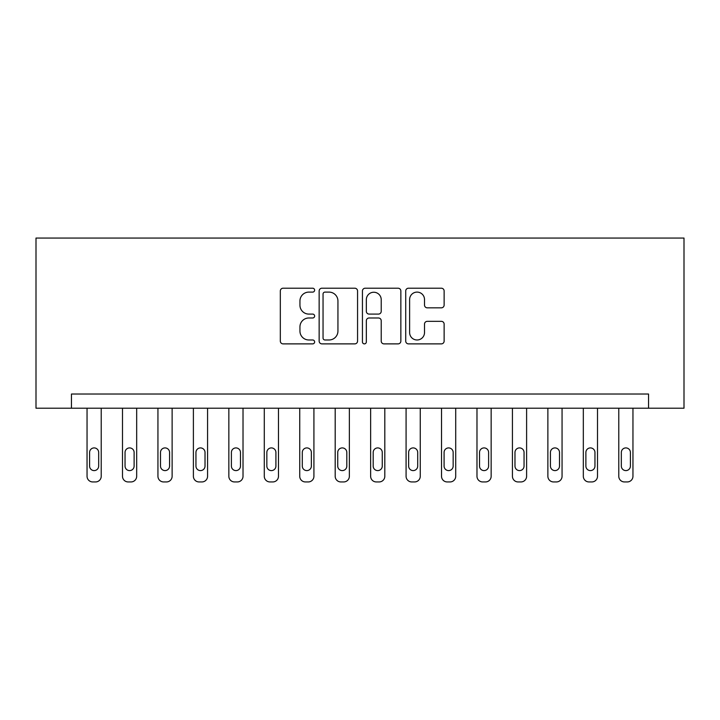 <?xml version="1.0" encoding="UTF-8"?>
<svg xmlns="http://www.w3.org/2000/svg" width="720" height="720" viewBox="0 0 720 720"><rect width="100%" height="100%" fill="white"/><g stroke="black" fill="none" stroke-linecap="round" stroke-linejoin="round"><path stroke-width="1.08" d="M314.631 290.16A1.953 1.953 0 0 0 312.678 288.207L283.104 288.207A2.781 2.781 0 0 0 280.323 290.988L280.323 341.1A2.781 2.781 0 0 0 283.104 343.881L312.678 343.881A1.953 1.953 0 0 0 314.631 341.928A1.953 1.953 0 0 0 312.678 339.984L308.853 339.984A8.91 8.91 0 0 1 299.943 331.074L299.943 326.898A8.91 8.91 0 0 1 308.853 317.988L312.678 317.988A1.953 1.953 0 0 0 314.631 316.044A1.953 1.953 0 0 0 312.678 314.091L308.853 314.091A8.91 8.91 0 0 1 299.943 305.19L299.943 301.014A8.91 8.91 0 0 1 308.853 292.104L312.678 292.104A1.953 1.953 0 0 0 314.631 290.16M441.351 307.836A2.781 2.781 0 0 0 444.132 305.046L444.132 290.988A2.781 2.781 0 0 0 441.351 288.207L408.501 288.207A2.781 2.781 0 0 0 405.72 290.988L405.72 341.1A2.781 2.781 0 0 0 408.501 343.881L441.351 343.881A2.781 2.781 0 0 0 444.132 341.1L444.132 324.117A2.781 2.781 0 0 0 441.351 321.336L427.293 321.336A2.781 2.781 0 0 0 424.512 324.117L424.512 332.541A7.443 7.443 0 0 1 417.06 339.984A7.443 7.443 0 0 1 409.617 332.541L409.617 299.547A7.443 7.443 0 0 1 417.06 292.104A7.443 7.443 0 0 1 424.512 299.547L424.512 305.046A2.781 2.781 0 0 0 427.293 307.836L441.351 307.836M648.549 408.213L684 408.213L684 238.059L36 238.059L36 408.213L648.549 408.213L648.549 394.029L71.451 394.029L71.451 408.213M357.561 290.988A2.781 2.781 0 0 0 354.78 288.207L321.93 288.207A2.781 2.781 0 0 0 319.149 290.988L319.149 341.1A2.781 2.781 0 0 0 321.93 343.881L354.78 343.881A2.781 2.781 0 0 0 357.561 341.1L357.561 290.988M365.22 288.207L398.07 288.207A2.781 2.781 0 0 1 400.851 290.988L400.851 341.1A2.781 2.781 0 0 1 398.07 343.881L384.012 343.881A2.781 2.781 0 0 1 381.222 341.1L381.222 320.778A2.781 2.781 0 0 0 378.441 317.988L369.117 317.988A2.781 2.781 0 0 0 366.336 320.778L366.336 341.928A1.953 1.953 0 0 1 364.383 343.881A1.953 1.953 0 0 1 362.439 341.928L362.439 290.988A2.781 2.781 0 0 1 365.22 288.207M324.999 292.104A1.953 1.953 0 0 0 323.046 294.057L323.046 338.031A1.953 1.953 0 0 0 324.999 339.984L329.031 339.984A8.91 8.91 0 0 0 337.941 331.074L337.941 301.014A8.91 8.91 0 0 0 329.031 292.104L324.999 292.104M381.222 299.691A7.443 7.443 0 0 0 373.779 292.248A7.443 7.443 0 0 0 366.336 299.691L366.336 311.31A2.781 2.781 0 0 0 369.117 314.091L378.441 314.091A2.781 2.781 0 0 0 381.222 311.31L381.222 299.691M101.223 408.213L101.223 476.271A5.67 5.67 0 0 1 95.553 481.941L92.718 481.941A5.67 5.67 0 0 1 87.048 476.271L87.048 408.213M98.676 466.065L98.676 452.448A4.536 4.536 0 0 0 94.14 447.912A4.536 4.536 0 0 0 89.595 452.448L89.595 466.065A4.536 4.536 0 0 0 94.14 470.601A4.536 4.536 0 0 0 98.676 466.065M136.674 408.213L136.674 476.271A5.67 5.67 0 0 1 131.004 481.941L128.169 481.941A5.67 5.67 0 0 1 122.499 476.271L122.499 408.213M134.118 466.065L134.118 452.448A4.536 4.536 0 0 0 129.582 447.912A4.536 4.536 0 0 0 125.046 452.448L125.046 466.065A4.536 4.536 0 0 0 129.582 470.601A4.536 4.536 0 0 0 134.118 466.065M172.125 408.213L172.125 476.271A5.67 5.67 0 0 1 166.455 481.941L163.611 481.941A5.67 5.67 0 0 1 157.941 476.271L157.941 408.213M169.569 466.065L169.569 452.448A4.536 4.536 0 0 0 165.033 447.912A4.536 4.536 0 0 0 160.497 452.448L160.497 466.065A4.536 4.536 0 0 0 165.033 470.601A4.536 4.536 0 0 0 169.569 466.065M207.567 408.213L207.567 476.271A5.67 5.67 0 0 1 201.897 481.941L199.062 481.941A5.67 5.67 0 0 1 193.392 476.271L193.392 408.213M205.02 466.065L205.02 452.448A4.536 4.536 0 0 0 200.484 447.912A4.536 4.536 0 0 0 195.948 452.448L195.948 466.065A4.536 4.536 0 0 0 200.484 470.601A4.536 4.536 0 0 0 205.02 466.065M243.018 408.213L243.018 476.271A5.67 5.67 0 0 1 237.348 481.941L234.513 481.941A5.67 5.67 0 0 1 228.843 476.271L228.843 408.213M240.471 466.065L240.471 452.448A4.536 4.536 0 0 0 235.926 447.912A4.536 4.536 0 0 0 231.39 452.448L231.39 466.065A4.536 4.536 0 0 0 235.926 470.601A4.536 4.536 0 0 0 240.471 466.065M278.469 408.213L278.469 476.271A5.67 5.67 0 0 1 272.799 481.941L269.964 481.941A5.67 5.67 0 0 1 264.285 476.271L264.285 408.213M275.913 466.065L275.913 452.448A4.536 4.536 0 0 0 271.377 447.912A4.536 4.536 0 0 0 266.841 452.448L266.841 466.065A4.536 4.536 0 0 0 271.377 470.601A4.536 4.536 0 0 0 275.913 466.065M313.92 408.213L313.92 476.271A5.67 5.67 0 0 1 308.241 481.941L305.406 481.941A5.67 5.67 0 0 1 299.736 476.271L299.736 408.213M311.364 466.065L311.364 452.448A4.536 4.536 0 0 0 306.828 447.912A4.536 4.536 0 0 0 302.292 452.448L302.292 466.065A4.536 4.536 0 0 0 306.828 470.601A4.536 4.536 0 0 0 311.364 466.065M349.362 408.213L349.362 476.271A5.67 5.67 0 0 1 343.692 481.941L340.857 481.941A5.67 5.67 0 0 1 335.187 476.271L335.187 408.213M346.815 466.065L346.815 452.448A4.536 4.536 0 0 0 342.279 447.912A4.536 4.536 0 0 0 337.734 452.448L337.734 466.065A4.536 4.536 0 0 0 342.279 470.601A4.536 4.536 0 0 0 346.815 466.065M384.813 408.213L384.813 476.271A5.67 5.67 0 0 1 379.143 481.941L376.308 481.941A5.67 5.67 0 0 1 370.638 476.271L370.638 408.213M382.266 466.065L382.266 452.448A4.536 4.536 0 0 0 377.721 447.912A4.536 4.536 0 0 0 373.185 452.448L373.185 466.065A4.536 4.536 0 0 0 377.721 470.601A4.536 4.536 0 0 0 382.266 466.065M420.264 408.213L420.264 476.271A5.67 5.67 0 0 1 414.594 481.941L411.759 481.941A5.67 5.67 0 0 1 406.08 476.271L406.08 408.213M417.708 466.065L417.708 452.448A4.536 4.536 0 0 0 413.172 447.912A4.536 4.536 0 0 0 408.636 452.448L408.636 466.065A4.536 4.536 0 0 0 413.172 470.601A4.536 4.536 0 0 0 417.708 466.065M455.715 408.213L455.715 476.271A5.67 5.67 0 0 1 450.036 481.941L447.201 481.941A5.67 5.67 0 0 1 441.531 476.271L441.531 408.213M453.159 466.065L453.159 452.448A4.536 4.536 0 0 0 448.623 447.912A4.536 4.536 0 0 0 444.087 452.448L444.087 466.065A4.536 4.536 0 0 0 448.623 470.601A4.536 4.536 0 0 0 453.159 466.065M491.157 408.213L491.157 476.271A5.67 5.67 0 0 1 485.487 481.941L482.652 481.941A5.67 5.67 0 0 1 476.982 476.271L476.982 408.213M488.61 466.065L488.61 452.448A4.536 4.536 0 0 0 484.074 447.912A4.536 4.536 0 0 0 479.529 452.448L479.529 466.065A4.536 4.536 0 0 0 484.074 470.601A4.536 4.536 0 0 0 488.61 466.065M526.608 408.213L526.608 476.271A5.67 5.67 0 0 1 520.938 481.941L518.103 481.941A5.67 5.67 0 0 1 512.433 476.271L512.433 408.213M524.052 466.065L524.052 452.448A4.536 4.536 0 0 0 519.516 447.912A4.536 4.536 0 0 0 514.98 452.448L514.98 466.065A4.536 4.536 0 0 0 519.516 470.601A4.536 4.536 0 0 0 524.052 466.065M562.059 408.213L562.059 476.271A5.67 5.67 0 0 1 556.389 481.941L553.545 481.941A5.67 5.67 0 0 1 547.875 476.271L547.875 408.213M559.503 466.065L559.503 452.448A4.536 4.536 0 0 0 554.967 447.912A4.536 4.536 0 0 0 550.431 452.448L550.431 466.065A4.536 4.536 0 0 0 554.967 470.601A4.536 4.536 0 0 0 559.503 466.065M597.501 408.213L597.501 476.271A5.67 5.67 0 0 1 591.831 481.941L588.996 481.941A5.67 5.67 0 0 1 583.326 476.271L583.326 408.213M594.954 466.065L594.954 452.448A4.536 4.536 0 0 0 590.418 447.912A4.536 4.536 0 0 0 585.882 452.448L585.882 466.065A4.536 4.536 0 0 0 590.418 470.601A4.536 4.536 0 0 0 594.954 466.065M632.952 408.213L632.952 476.271A5.67 5.67 0 0 1 627.282 481.941L624.447 481.941A5.67 5.67 0 0 1 618.777 476.271L618.777 408.213M630.405 466.065L630.405 452.448A4.536 4.536 0 0 0 625.86 447.912A4.536 4.536 0 0 0 621.324 452.448L621.324 466.065A4.536 4.536 0 0 0 625.86 470.601A4.536 4.536 0 0 0 630.405 466.065"/></g></svg>
